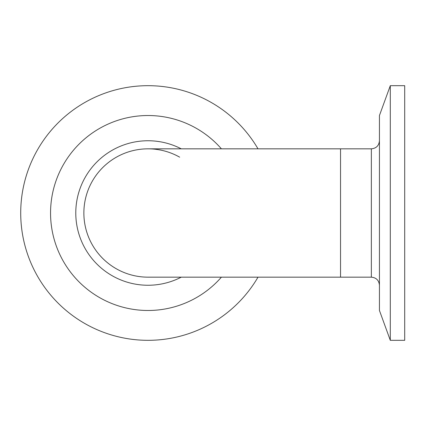 <?xml version="1.0" encoding="UTF-8"?>
<svg xmlns="http://www.w3.org/2000/svg" width="426" height="426" viewBox="0 0 426 426"><rect width="100%" height="100%" fill="white"/><g stroke="black" fill="none" stroke-linecap="round" stroke-linejoin="round"><path stroke-width="0.64" d="M371.355 148.834L340.534 148.834L340.534 277.166L340.534 148.834L148.035 148.834A64.166 64.166 0 0 0 83.869 213A64.166 64.166 0 0 0 148.035 277.166L371.355 277.166L371.355 148.834C376.264 148.355 378.959 145.66 379.438 140.75M221.413 277.166A97.474 97.474 0 0 1 63.655 164.202A97.474 97.474 0 0 1 221.413 148.834M258.007 277.166A127.321 127.321 0 0 1 84.3 323.222A127.321 127.321 0 0 1 37.818 149.265A127.321 127.321 0 0 1 258.007 148.834M115.915 268.545A64.166 64.166 0 0 1 92.346 181.125A64.166 64.166 0 0 1 179.665 157.173M390.301 85.679L379.438 115.526L379.438 310.474L390.301 340.321L404.7 340.321L404.7 85.679L390.301 85.679L390.301 340.321M181.247 277.166A72.25 72.25 0 0 1 84.662 178.302A72.25 72.25 0 0 1 181.247 148.834M371.355 277.166C376.264 277.645 378.959 280.34 379.438 285.25"/></g></svg>
